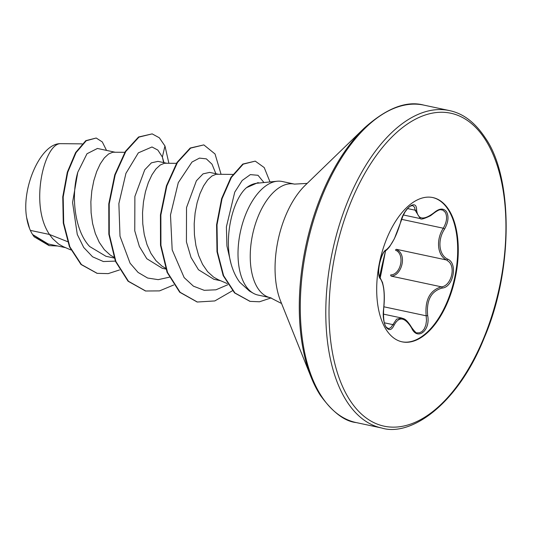 <?xml version="1.0" encoding="UTF-8"?>
<svg xmlns="http://www.w3.org/2000/svg" width="533" height="533" viewBox="0 0 533 533"><rect width="100%" height="100%" fill="white"/><g stroke="black" fill="none" stroke-linecap="round" stroke-linejoin="round"><path stroke-width="0.8" d="M411.609 327.988A1.166 0.54 152.9 0 0 411.696 327.548C414.774 331.799 416.633 333.558 417.279 332.825L419.358 332.852L422.076 331.533L424.308 328.821L425.84 325.023L426.493 320.513L426.167 315.803C424.821 299.886 429.891 290.225 441.377 286.827C450.432 286.361 455.915 268.612 449.106 261.95L446.614 260.004C437.393 255.673 435.741 239.97 443.283 228.217C446.841 221.988 447.5 216.684 445.262 212.294L443.036 210.262L441.904 209.882C441.004 210.302 440.958 207.983 434.122 212.973A1.166 0.5 48.3 0 0 434.182 212.587C439.432 208.21 443.563 207.95 446.574 211.808C448.979 216.531 448.32 222.274 444.582 229.03C437.253 240.13 438.826 255.074 447.74 259.165C458.054 263.362 453.336 287.46 442.097 288.067C431.044 291.225 426.233 300.385 427.673 315.536C430.651 330.687 417.246 341.06 411.609 327.988C404.767 316.988 398.904 316.109 394.007 325.35C391.588 330.327 388.93 330.913 386.039 327.102C383.5 322.352 382.687 316.296 383.6 308.933C384.999 294.189 383.947 284.156 380.442 278.826C375.938 275.847 380.662 251.749 386.099 249.93C391.515 245.566 396.325 236.399 400.536 222.428C403.354 208.516 416.753 198.123 416.599 209.949C417.785 219.723 423.642 220.602 434.182 212.587M396.545 249.331L399.177 251.303C406.406 257.992 400.756 275.847 391.309 276.154A1.166 0.72 83.6 0 1 390.662 274.935C401.142 274.662 405.187 253.868 395.493 250.17A1.166 0.733 -63.9 0 1 396.545 249.331L446.614 260.004A1.166 0.806 117.5 0 0 447.74 259.165M403.361 214.972L420.304 218.59L415.087 210.175L414.594 207.284L412.669 205.491L410.283 206.144L408.338 207.697L405.153 211.748L402.688 216.418L400.663 222.288A1.166 0.446 -165.8 0 1 400.536 222.428M432.569 197.51A73.754 38.642 -78 0 1 448.293 209.782A73.754 38.642 -78 0 1 449.905 294.676A73.754 38.642 -78 0 1 401.809 341.773M448.879 209.909A73.754 38.642 -78 0 1 450.398 295.069A73.754 38.642 -78 0 1 402.102 341.84A73.754 38.642 -78 0 1 386.092 329.501A73.754 38.642 -78 0 1 384.566 244.341A73.754 38.642 -78 0 1 432.863 197.57A73.754 38.642 -78 0 1 448.879 209.909M259.384 182.992L257.892 182.672L246.526 187.663C232.861 199.269 223.64 236.739 230.969 263.509C233.028 270.924 235.952 277.167 239.737 282.237L249.464 291.058L253.275 293.237A58.057 30.414 -78 0 1 245.407 285.348A58.057 30.414 -78 0 1 242.728 222.814A58.057 30.414 -78 0 1 277.153 181.233A58.057 30.414 -78 0 1 282.224 181.5L294.449 184.112A58.057 30.414 102 0 0 256.433 220.922A58.057 30.414 102 0 0 257.632 287.953A58.057 30.414 102 0 0 270.238 297.667L281.571 303.51M246.526 187.663A51.834 27.156 -78 0 1 257.059 183.225L277.153 181.233M26.65 217.611A51.514 26.99 102 0 0 29.568 228.524L26.65 217.611C21.307 187.27 40.941 143.344 60.336 143.663C44.379 143.85 29.168 204.805 49.502 234.467L30.354 230.383A51.834 27.156 102 0 0 32.48 234.34A51.834 27.156 102 0 0 32.586 234.513L48.023 243.894M67.484 241.622L49.502 234.467L52.654 238.644L58.67 244.101L63.374 246.719L70.862 249.93M97.366 148.494L86.992 153.751L77.778 172.259C70.936 195.644 74.447 230.436 89.684 246.539L105.84 256.206M124.809 152.305L112.796 152.231L108.585 153.984L104.328 157.908L100.277 163.844L96.693 171.546L93.801 180.7L91.809 190.914L90.87 201.767L91.116 212.794L92.595 223.534L95.327 233.527L99.265 242.362L104.315 249.657L110.324 255.12L113.895 257.212M157.888 161.386L151.405 162.838L144.743 169.787L134.876 196.477L134.769 230.862L139.353 246.426L146.808 258.718L162.112 268.199M176.463 163.325L164.45 163.245L160.246 165.003L155.982 168.921L151.932 174.857L148.347 182.559L145.456 191.713L143.464 201.934L142.531 212.78L142.771 223.813L144.25 234.547L146.981 244.54L150.919 253.375L155.969 260.67L161.979 266.134L165.55 268.232M209.536 172.419L203.06 173.858L196.404 180.78L186.517 207.59L186.43 241.902L191.027 257.459L198.463 269.731L213.766 279.219M232.861 174.411L216.112 174.264L211.901 176.017L207.643 179.934L203.593 185.87L200.008 193.572L197.117 202.727L195.118 212.947L194.185 223.793L194.425 234.826L195.911 245.56L198.642 255.56L202.58 264.388L207.623 271.683L213.64 277.147L218.343 279.765L227.218 283.563M60.336 143.663L82.102 143.863M29.668 228.764L30.354 230.383M163.618 162.572L162.365 157.008L163.964 162.645M115.348 261.11L103.375 261.536L92.589 256.806L83.714 247.465L77.272 234.427L72.575 202.453L77.778 172.259M169.267 277.213L158.194 279.652L147.621 278.033L138.087 272.436L130.079 263.195L119.998 236.199L118.872 203.606L125.928 173.365L138.353 152.844L151.992 146.975L157.848 150.086L162.365 157.008L164.964 145.989L168.868 163.205M119.579 269.925L108.192 273.622L97.219 273.342L81.416 264.548L69.87 246.866L63.7 223.114L63.187 196.95L67.744 172.279L76.039 152.651L86.219 140.759L96.207 138.02L102.296 141.938L106.52 150.399M57.657 245.98L49.243 245.626L32.586 234.513M97.006 273.296L80.989 264.461L69.443 246.772L63.274 223.021L62.761 196.857L67.311 172.186L75.606 152.558L85.786 140.665L96.207 138.02M49.029 245.58L34.132 236.779L32.653 234.627M270.238 297.667L258.012 295.062A58.057 30.414 -78 0 1 253.275 293.237M215.892 173.718L212.021 164.204L206.344 158.861L199.442 158.114L191.993 162.052L178.282 182.646L170.493 214.946L172.179 249.877L184.151 277.586L193.419 286.161L204.232 290.325L215.965 289.805L227.911 284.682M263.962 182.539L258.012 175.297L250.343 174.617L242.175 180.48L234.74 192.153L226.392 226.891L226.931 246.013L230.969 263.509M164.964 145.989L159.327 137.787L152.172 133.883L138.973 137.101L125.815 151.472L115.195 174.924L109.212 203.972L109.278 234.313L115.868 261.43L128.48 281.297L145.676 290.998L159.527 290.891L173.738 284.968M221.048 174.224L215.039 153.984L203.826 144.896L190.627 148.114L177.469 162.492L166.849 185.937L160.866 214.986L160.933 245.327L167.529 272.443L180.134 292.311L197.33 302.018L214.812 300.938L232.468 290.738M270.011 181.94L264.221 167.569L255.24 161.126L243.215 164.151L231.402 177.389L222.054 198.722L217.011 224.846L217.431 251.823L223.6 275.668L234.94 292.97L250.11 301.372L259.478 301.778L271.197 297.894M152.172 133.883L138.547 137.008L125.382 151.385L114.762 174.831L108.779 203.879L108.845 234.22L115.441 261.337L128.047 281.211L145.456 290.951M203.826 144.896L190.201 148.027L177.043 162.398L166.416 185.844L160.44 214.899L160.506 245.24L167.096 272.35L179.701 292.224L197.11 301.971M255.24 161.126L242.781 164.064L230.969 177.302L221.621 198.629L216.585 224.759L216.998 251.736L223.167 275.581L234.507 292.877L249.89 301.325M388.197 328.475L389.31 328.455L391.169 327.215L396.572 319.174L401.689 318.014L383.307 314.09M416.599 209.949A1.166 0.826 178.5 0 1 415.087 210.175L407.512 208.563M400.623 222.101A1.166 0.446 -165.8 0 1 400.663 222.288C400.829 220.782 406.359 206.777 400.663 222.288L394.353 238.784L389.596 246.726C387.504 249.277 386.165 250.59 385.586 250.65L385.586 250.65A1.166 1.073 -118.8 0 0 386.099 249.93M385.579 250.657L385.586 250.65C383.7 251.223 381.668 255.633 379.476 263.875C378.677 268.912 378.49 272.363 378.91 274.222L379.749 277.26C380.789 274.748 378.183 289.046 385.579 250.657C379.922 274.035 380.022 275.035 379.836 276.834L380.162 277.846A1.166 1.086 134.8 0 1 380.442 278.826M444.582 229.03L443.283 228.217L401.556 219.323M384.386 322.811L392.688 324.584A1.166 0.78 22.9 0 1 394.007 325.35M442.097 288.067A1.166 0.786 -98.3 0 0 441.377 286.827L391.309 276.154M427.673 315.536L426.167 315.803L383.927 306.801M449.386 110.571A162.285 85.02 102 0 0 343.125 213.486A162.285 85.02 102 0 0 346.47 400.863A162.285 85.02 102 0 0 381.701 428.012C409.844 436.853 457.101 406.013 484.317 337.662C513.879 268.865 512.566 176.983 485.596 138.36C472.978 119.152 460.112 112.863 449.386 110.571L423.875 105.128A162.285 85.02 102 0 0 317.615 208.043A162.285 85.02 102 0 0 320.959 395.419A162.285 85.02 102 0 0 356.191 422.569L381.701 428.012M485.57 140.019A159.96 83.801 102 0 0 360.961 180.474A159.96 83.801 102 0 0 349.395 399.39A159.96 83.801 102 0 0 474.004 358.936A159.96 83.801 102 0 0 485.57 140.019M356.191 422.569C344.505 421.37 332.439 412.102 319.987 394.78L311.165 377.324L280.578 301.045A75.08 39.335 102 0 1 305.269 185.244L364.312 128.073A161.606 84.667 102 0 0 311.165 377.324A161.606 84.667 102 0 0 319.88 394.58M364.312 128.073C386.658 108.099 406.512 100.451 423.875 105.128M97.372 148.447L114.742 152.152M157.895 161.352L166.403 163.165M209.549 172.366L218.057 174.184M48.017 243.927L65.606 247.678M105.827 256.253L114.182 258.032M162.105 268.252L165.836 269.045M213.76 279.265L220.575 280.718M97.219 273.342L96.786 273.249M49.243 245.626L48.816 245.533M145.243 290.911L145.676 290.998M196.897 301.925L197.33 302.018M249.677 301.278L250.11 301.372M294.449 184.112L307.181 183.399M420.33 218.59C420.877 219.723 424.308 218.743 430.617 215.658L434.122 212.973M380.162 277.846L382.507 282.463L383.5 286.987C384.526 293.03 384.586 300.399 383.667 309.087C383.42 310.159 382.901 320.566 383.667 309.087C382.687 329.034 387.744 327.435 388.211 328.475M411.696 327.548C405.46 317.328 403.101 318.947 401.709 318.014"/></g></svg>
